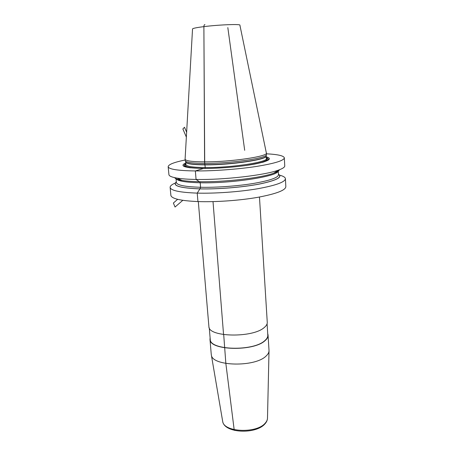 <?xml version="1.0" encoding="UTF-8"?>
<svg xmlns="http://www.w3.org/2000/svg" width="454" height="454" viewBox="0 0 454 454"><rect width="100%" height="100%" fill="white"/><g stroke="black" fill="none" stroke-linecap="round" stroke-linejoin="round"><path stroke-width="0.68" d="M185.805 162.941C178.836 166.198 184.755 168.037 203.568 168.457L195.351 170.948C178.184 170.693 169.126 169.319 168.184 166.839C168.122 164.615 173.786 162.333 185.181 159.984M284.335 158.049L284.737 165.676C285.033 167.027 282.938 168.502 278.461 170.114C265.028 175.216 223.561 180.022 196.071 179.449C188.081 179.319 181.731 178.87 177.015 178.099C171.964 177.242 169.268 176.135 168.939 174.79L168.905 174.45M279.692 175.199C283.188 176.101 285.089 177.208 285.407 178.513C285.532 181.935 276.242 185.357 257.537 188.773C239.4 191.866 215.122 193.608 197.229 193.115C180.17 192.49 171.141 190.646 170.148 187.581C169.892 186.129 171.589 184.619 175.238 183.058M285.43 178.938L285.827 186.463C285.963 190.124 276.713 193.727 258.071 197.28C239.996 200.481 215.798 202.206 197.944 201.576C180.925 200.81 171.907 198.79 170.897 195.509L170.857 195.095M266.226 156.84C272.786 158.673 269.12 161.051 255.227 163.979C241.5 166.629 219.452 168.548 203.568 168.457L195.351 170.948L196.071 179.449L199.306 181.691C192.082 181.56 186.31 181.129 181.992 180.408C177.764 179.682 175.306 178.757 174.625 177.645M266.419 153.81C277.439 154.371 283.409 155.665 284.317 157.697C284.408 160.489 275.022 163.417 256.141 166.493C237.834 169.291 213.357 171.079 195.351 170.948L196.071 179.449L199.306 181.691C224.157 182.253 261.385 177.911 273.745 173.19C277.122 171.97 279.045 170.817 279.511 169.728M185.096 159.082L185.118 159.286C185.851 160.937 192.337 161.8 204.589 161.868L204.714 163.4C193.347 163.332 186.917 162.555 185.419 161.068L185.226 160.534M185.096 159.11L192.536 28.948C192.819 28.324 196.605 27.558 203.886 26.633C203.937 25.333 204.283 24.647 204.936 24.573C204.283 24.647 203.937 25.333 203.886 26.633L204.714 163.4C230.064 163.582 267.06 158.179 266.441 154.689L266.379 153.112M266.294 152.72L239.905 25.22C241.312 23.875 219.112 24.703 203.886 26.633L204.589 161.868C230.99 162.021 269.097 156.272 266.362 152.89M211.235 354.12L211.377 355.141C212.302 366.367 255.034 367.337 266.05 356.067C268.042 354.268 269.029 352.446 269.023 350.607L268.076 335.438M267.712 333.684L268.047 334.927C268.263 336.84 267.275 338.741 265.074 340.636C253.661 351.674 209.612 350.494 209.992 339.496L210.1 337.731M259.467 197.03L267.247 322.068C267.457 323.889 266.458 325.717 264.239 327.533C252.736 338.134 208.471 337.174 208.908 326.659L208.868 326.199M210.208 338.99L210.247 339.467C209.873 350.369 253.519 351.538 264.835 340.602C267.02 338.718 268.008 336.834 267.786 334.939L267.094 323.776M176.311 181.884C172.043 185.76 179.909 188.092 199.908 188.887L200.583 187.275L200.208 182.769L199.703 181.696L200.208 182.769L200.583 187.275L199.908 188.887C217.914 189.318 242.771 187.292 259.518 184.035C276.611 180.425 282.921 177.139 278.455 174.194M177.627 199.312L173.383 203.034L175.045 207.03L182.809 200.322M186.634 132.227L184.506 127.262L182.871 128.959L186.356 137.091M244.689 150.314L227.823 27.592M185.93 164.359C183.399 166.822 189.727 168.184 204.919 168.44L205.253 167.554L204.714 163.4L205.253 167.554L204.85 168.457L208.744 168.423M199.908 188.887L197.229 193.115L197.944 201.576L197.229 193.115L199.908 188.887M213.017 201.621L223.561 334.575L213.017 201.621M223.703 334.598L225.848 363.455L234.162 429.637L234.678 430.437L234.162 429.637L225.848 363.455L223.703 334.598M263.309 162.106C268.694 160.307 269.682 158.821 266.277 157.64M189.449 167.696C183.887 166.732 182.701 165.415 185.879 163.741M190.487 167.827C184.324 166.89 182.792 165.568 185.885 163.849M262.293 162.39C268.28 160.529 269.608 158.985 266.282 157.748M244.263 165.733C261.924 163.048 269.273 160.557 266.311 158.259M185.953 164.592L185.964 164.728C186.702 166.476 193.132 167.418 205.253 167.554C231.364 167.849 269.029 161.987 266.316 158.406L266.197 155.881M266.186 155.938C268.28 159.428 230.876 165.097 205.038 164.876C192.905 164.768 186.469 163.871 185.737 162.174L185.947 164.507M266.186 155.921L266.175 155.989C266.77 159.502 230.127 164.887 205.004 164.677C193.744 164.598 187.366 163.809 185.873 162.311L185.726 161.908M185.419 161.068L185.68 161.772M269.018 350.919L267.497 417.981C267.491 419.751 266.719 421.488 265.176 423.179C256.646 433.729 223.862 432.253 222.698 421.505L211.377 355.141M222.579 420.807L222.698 421.505C224.543 433.411 256.107 434.472 264.949 423.877C266.612 422.05 267.463 420.086 267.497 417.981M176.317 181.975C172.327 185.788 180.215 188.087 199.981 188.864C217.852 189.29 242.493 187.292 259.194 184.069C276.248 180.493 282.672 177.23 278.461 174.279M176.356 182.429L176.379 182.633C177.287 185.26 185.351 186.804 200.583 187.275C216.433 187.621 237.794 186.072 253.797 183.405C270.329 180.454 278.552 177.52 278.478 174.597L278.279 170.959M275.487 172.401L275.135 172.282M176.01 178.672L176.345 182.304M178.938 179.693L179.659 179.324M278.177 171.033C278.262 176.277 231.801 183.598 200.208 182.769C185.726 182.406 177.701 181.055 176.124 178.728M273.898 173.088C277.048 171.924 278.864 170.829 279.352 169.785M168.184 166.839L168.939 174.79M170.148 187.581L170.897 195.509M181.992 180.408L177.015 178.099M273.745 173.19L278.461 170.114M266.175 155.989L266.441 154.689M185.243 160.75L185.118 159.286M209.992 339.496L211.275 354.625M198.313 201.593L208.908 326.659M209.266 327.85L210.247 339.467M180.607 179.767L180.096 179.977M278.257 170.545L278.245 170.341C279.079 170.471 277.678 171.357 274.046 172.991"/></g></svg>
